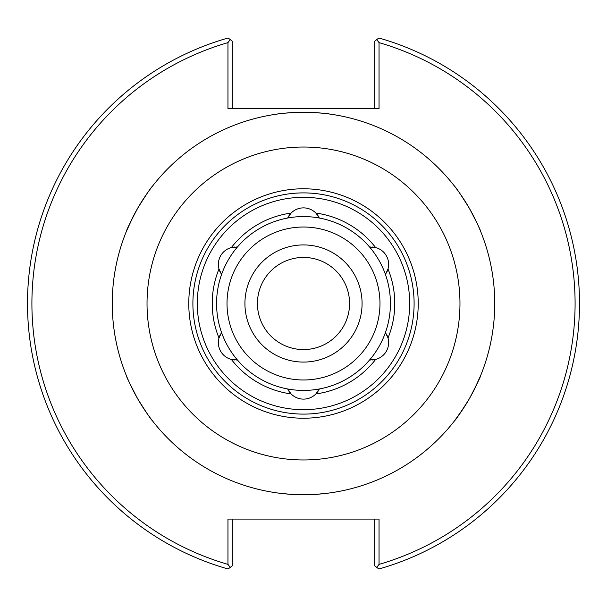 <?xml version="1.0" encoding="UTF-8"?>
<svg xmlns="http://www.w3.org/2000/svg" width="607" height="607" viewBox="0 0 607 607"><rect width="100%" height="100%" fill="white"/><g stroke="black" fill="none" stroke-linecap="round" stroke-linejoin="round"><path stroke-width="0.91" d="M288.173 389.952A17.383 17.383 0 0 1 287.695 388.981A86.93 86.93 0 0 1 237.375 359.928L231.381 359.45A17.383 17.383 0 0 1 218.99 337.985L221.57 332.553A86.93 86.93 0 0 0 237.375 359.928A17.383 17.383 0 0 1 236.29 359.997M234.856 359.981A17.383 17.383 0 0 1 231.381 359.45A91.278 91.278 0 0 0 291.11 393.928L287.695 388.981A86.93 86.93 0 0 0 319.305 388.981A17.383 17.383 0 0 1 318.827 389.952M219.37 336.786A17.383 17.383 0 0 1 220.265 334.707M220.971 333.455A17.383 17.383 0 0 1 221.57 332.553A86.93 86.93 0 0 1 221.57 274.447L218.99 269.015A17.383 17.383 0 0 1 231.381 247.55L237.375 247.072A86.93 86.93 0 0 0 221.57 274.447A17.383 17.383 0 0 1 220.971 273.545M318.827 217.048A17.383 17.383 0 0 1 319.305 218.019A86.93 86.93 0 0 0 287.695 218.019A17.383 17.383 0 0 1 288.173 217.048M288.909 215.811A17.383 17.383 0 0 1 315.89 213.072L319.305 218.019A86.93 86.93 0 0 1 369.625 247.072A17.383 17.383 0 0 1 370.71 247.003M316.748 214.005A17.383 17.383 0 0 1 318.091 215.811M236.29 247.003A17.383 17.383 0 0 1 237.375 247.072A86.93 86.93 0 0 1 287.695 218.019L291.11 213.072A91.278 91.278 0 0 0 231.381 247.55M370.71 359.997A17.383 17.383 0 0 1 369.625 359.928A86.93 86.93 0 0 0 385.43 332.553A17.383 17.383 0 0 1 386.029 333.455M386.735 334.707A17.383 17.383 0 0 1 375.619 359.45L369.625 359.928A86.93 86.93 0 0 1 319.305 388.981L315.89 393.928A17.383 17.383 0 0 1 291.11 393.928M374.39 359.716A17.383 17.383 0 0 1 372.144 359.981M386.029 273.545A17.383 17.383 0 0 1 385.43 274.447A86.93 86.93 0 0 1 385.43 332.553L388.01 337.985A91.278 91.278 0 0 0 388.01 269.015L385.43 274.447A86.93 86.93 0 0 0 369.625 247.072L375.619 247.55A17.383 17.383 0 0 1 388.01 269.015M318.091 391.189A17.383 17.383 0 0 1 315.89 393.928A91.278 91.278 0 0 0 375.619 359.45M290.252 392.995A17.383 17.383 0 0 1 288.909 391.189M372.144 247.019A17.383 17.383 0 0 1 375.619 247.55A91.278 91.278 0 0 0 315.89 213.072M387.63 270.214A17.383 17.383 0 0 1 386.735 272.293M220.265 272.293A17.383 17.383 0 0 1 218.99 269.015A91.278 91.278 0 0 0 218.99 337.985M232.61 247.284A17.383 17.383 0 0 1 234.856 247.019M303.5 409.687A106.187 106.187 0 0 0 409.687 303.5A106.187 106.187 0 0 0 303.5 197.313A106.187 106.187 0 0 0 197.313 303.5A106.187 106.187 0 0 0 303.5 409.687M376.757 39.614L378.882 37.998A275.995 275.995 0 0 1 378.882 569.002L376.757 567.386L379.041 564.366A271.579 271.579 0 0 0 379.041 42.634L376.757 39.614L374.694 41.185L374.694 108.691M232.306 108.691L232.306 41.185L230.243 39.614L227.959 42.634L227.959 108.691L379.041 108.691L379.041 42.634M227.959 42.634A271.579 271.579 0 0 0 227.959 564.366L230.243 567.386L228.118 569.002A275.995 275.995 0 0 1 228.118 37.998L230.243 39.614M379.041 564.366L379.041 519.084L227.959 519.084L227.959 564.366M374.694 519.084L374.694 565.815L376.757 567.386M230.243 567.386L232.306 565.815L232.306 519.084M303.5 414.103A110.603 110.603 0 0 0 414.103 303.5A110.603 110.603 0 0 0 303.5 192.897A110.603 110.603 0 0 0 192.897 303.5A110.603 110.603 0 0 0 303.5 414.103M303.5 362.076A58.576 58.576 0 0 0 362.076 303.5A58.576 58.576 0 0 0 303.5 244.925A58.576 58.576 0 0 0 244.925 303.5A58.576 58.576 0 0 0 303.5 362.076M303.5 257.429A46.071 46.071 0 0 0 257.429 303.5A46.071 46.071 0 0 0 303.5 349.571A46.071 46.071 0 0 0 349.571 303.5A46.071 46.071 0 0 0 303.5 257.429M316.543 494.743L303.5 494.743C321.672 494.181 321.672 494.181 303.5 494.743C285.328 494.181 285.328 494.181 303.5 494.743A191.243 191.243 0 0 0 494.743 303.5A191.243 191.243 0 0 0 303.5 112.257C287.665 112.849 278.97 113.448 277.422 114.04C278.97 113.448 287.665 112.849 303.5 112.257C319.335 112.849 328.03 113.448 329.578 114.04C328.03 113.448 319.335 112.849 303.5 112.257A191.243 191.243 0 0 0 112.257 303.5A191.243 191.243 0 0 0 303.5 494.743L290.457 494.743M137.88 399.125C146.31 412.54 151.173 419.771 152.463 420.81C151.173 419.771 146.31 412.54 137.88 399.125C130.475 385.111 126.643 377.288 126.385 375.642C126.643 377.288 130.475 385.111 137.88 399.125M133.115 216.653L126.385 231.358C126.643 229.712 130.475 221.889 137.88 207.875C146.31 194.46 151.173 187.229 152.463 186.19C151.173 187.229 146.31 194.46 137.88 207.875M469.12 207.875C460.69 194.46 455.827 187.229 454.537 186.19C455.827 187.229 460.69 194.46 469.12 207.875C476.525 221.889 480.357 229.712 480.615 231.358C480.357 229.712 476.525 221.889 469.12 207.875M473.885 390.347L480.615 375.642C480.357 377.288 476.525 385.111 469.12 399.125C460.69 412.54 455.827 419.771 454.537 420.81L463.9 407.638M317.59 494.219L329.578 492.96L317.59 494.219M277.422 492.96L289.41 494.219L277.422 492.96M303.5 459.969A156.469 156.469 0 0 0 459.969 303.5A156.469 156.469 0 0 0 303.5 147.031A156.469 156.469 0 0 0 147.031 303.5A156.469 156.469 0 0 0 303.5 459.969M379.982 303.5A76.482 76.482 0 0 0 303.5 227.018A76.482 76.482 0 0 0 227.018 303.5A76.482 76.482 0 0 0 303.5 379.982A76.482 76.482 0 0 0 379.982 303.5M418.223 303.5A114.723 114.723 0 0 0 303.5 188.777A114.723 114.723 0 0 0 188.777 303.5A114.723 114.723 0 0 0 303.5 418.223A114.723 114.723 0 0 0 418.223 303.5"/></g></svg>
